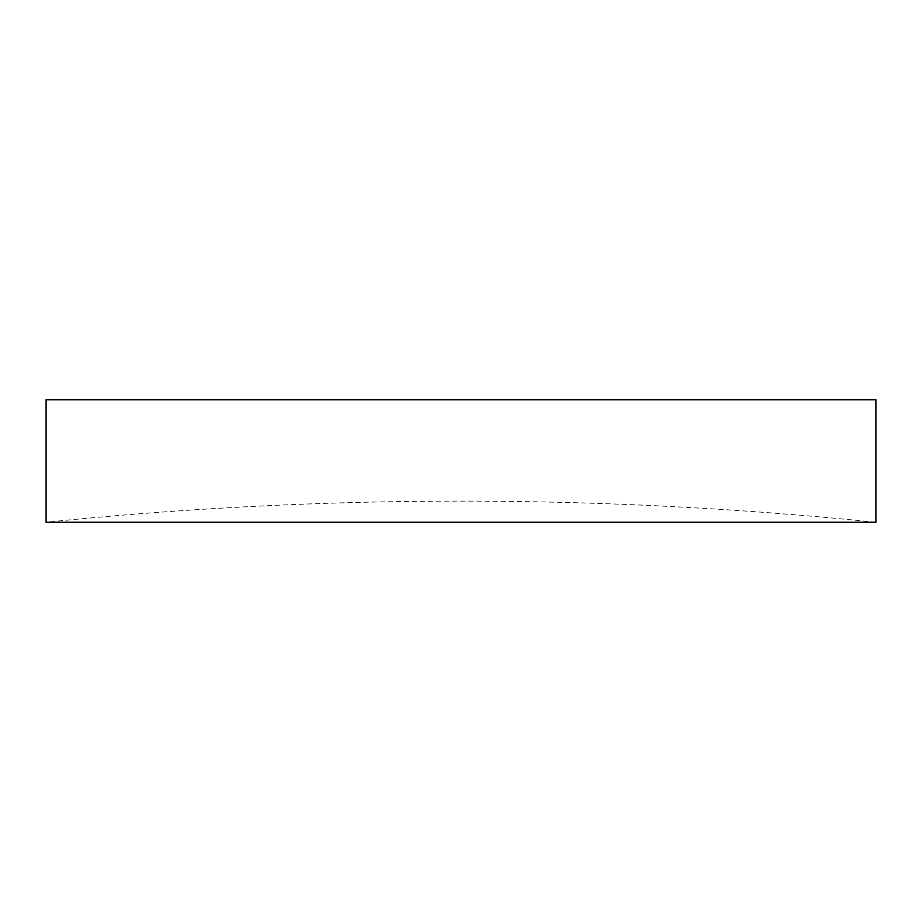 <?xml version="1.0" encoding="UTF-8"?>
<svg xmlns="http://www.w3.org/2000/svg" width="922" height="922" viewBox="0 0 922 922"><rect width="100%" height="100%" fill="white"/><g stroke="black" fill="none" stroke-linecap="round" stroke-linejoin="round"><path stroke-width="0.69" stroke-dasharray="4.61 3.46" d="M875.9 522.255A4083.665 4083.665 0 0 0 46.1 522.255L875.9 522.255M46.1 399.745L875.9 399.745"/><path stroke-width="1.38" d="M46.1 522.255L875.9 522.255L875.9 399.745L46.1 399.745L46.1 522.255"/></g></svg>
